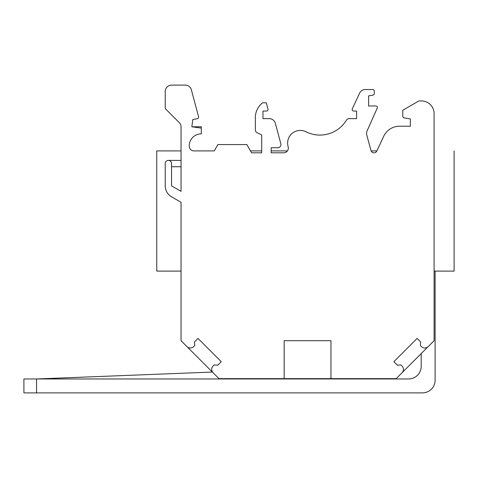 <?xml version="1.0" encoding="UTF-8"?>
<svg xmlns="http://www.w3.org/2000/svg" width="478" height="478" viewBox="0 0 478 478"><rect width="100%" height="100%" fill="white"/><g stroke="black" fill="none" stroke-linecap="round" stroke-linejoin="round"><path stroke-width="0.72" d="M434.096 126.234L434.096 113.579A12.655 12.655 0 0 0 421.441 100.93L418.913 100.93L402.781 110.245L402.781 116.291A1.583 1.583 0 0 0 404.083 117.851L410.369 118.956L410.369 126.234L399.483 126.234A17.399 17.399 0 0 0 383.715 136.278L376.861 150.976A3.161 3.161 0 0 1 370.94 150.456L366.799 135.011A6.328 6.328 0 0 1 367.128 130.799L377.471 107.568A1.583 1.583 0 0 0 375.893 105.991L368.616 105.991L368.616 95.869L373.001 95.092L368.616 95.869L368.616 105.991L375.893 105.991M372.726 89.541L365.329 89.541L372.726 89.541A1.583 1.583 0 0 1 374.31 91.125L374.31 93.539A1.583 1.583 0 0 1 373.001 95.092M365.329 89.541A6.328 6.328 0 0 0 359.593 93.192L352.316 108.799A1.583 1.583 0 0 0 353.75 111.051L356.594 111.051L356.594 118.64L349.113 118.64A3.161 3.161 0 0 0 346.413 120.163A30.998 30.998 0 0 1 305.753 131.671A12.655 12.655 0 0 0 288.15 146.698A4.744 4.744 0 0 1 287.403 150.905L271.193 150.911L271.193 147.744L277.778 147.744A3.161 3.161 0 0 0 280.831 143.758L275.358 123.33A6.328 6.328 0 0 0 269.245 118.64L262.966 118.64L262.966 111.051L266.443 111.051A1.583 1.583 0 0 0 267.973 109.062L266.306 102.824L262.506 102.824A18.977 18.977 0 0 0 255.377 118.64L255.377 129.932A3.161 3.161 0 0 0 257.2 132.8L261.699 134.898L261.699 150.905L250.49 150.911M198.573 116.734L191.361 89.798L198.573 116.734A1.583 1.583 0 0 1 197.324 118.699L192.849 119.488L191.827 126.766L201.292 128.098L201.292 133.882A11.968 11.968 0 0 0 189.276 146.453A4.744 4.744 0 0 0 194.008 150.905A4.744 4.744 0 0 1 189.276 146.453M191.361 89.798A6.328 6.328 0 0 0 185.249 85.114L171.548 85.114A6.328 6.328 0 0 0 165.227 91.441L165.227 107.257A3.161 3.161 0 0 0 166.153 109.492L179.19 122.529A6.328 6.328 0 0 1 181.043 126.999L181.043 191.343L171.548 185.864L171.548 163.56L171.548 166.72L181.043 166.72L181.043 150.911L156.76 150.905L156.76 271.104L181.037 271.104M376.891 150.911L371.095 150.911A3.161 3.161 0 0 1 370.94 150.456M165.227 91.441L165.227 107.257M185.249 85.114L171.548 85.114M197.324 118.699L192.849 119.488L191.827 126.766L201.292 126.766L201.292 128.098M257.2 132.8L261.699 134.898L261.699 152.805L251.577 152.805L246.833 144.577L217.908 144.577L214.252 150.905L194.008 150.905M262.506 102.824A18.977 18.977 0 0 0 255.377 118.64L255.377 129.932M269.245 118.64L262.966 118.64L262.966 111.051L266.443 111.051M280.831 143.758L275.358 123.33M288.15 146.698A4.744 4.744 0 0 1 283.609 152.805L271.193 152.805L271.193 147.744L277.778 147.744M353.75 111.051L356.594 111.051L356.594 118.64L349.113 118.64M359.593 93.192L352.316 108.799M374.31 91.125L374.31 93.539M404.083 117.851L410.369 118.956L410.369 126.234L399.483 126.234M402.781 110.245L402.781 116.291M171.548 163.56A3.161 3.161 0 0 0 168.387 160.393A3.161 3.161 0 0 0 165.227 163.56L165.227 185.864A12.655 12.655 0 0 0 171.548 196.822L181.043 202.302L181.043 340.695L186.958 346.61A4.744 4.744 0 0 0 193.668 346.61L194.785 345.492L194.474 341.955L198.006 338.424L221.266 361.691L217.735 365.216L214.204 364.911L213.08 366.029A4.744 4.744 0 0 0 213.08 372.738L218.996 378.654L284.159 378.654L284.159 340.695L330.973 340.695L330.973 378.654L396.137 378.654L218.99 378.66L181.037 340.7L181.037 202.296M396.137 378.654L402.052 372.738A4.744 4.744 0 0 0 402.052 366.029L400.934 364.911L397.397 365.216L393.866 361.691L417.127 338.424L420.658 341.955L420.347 345.492L421.471 346.61A4.744 4.744 0 0 0 428.18 346.61L402.058 372.732M179.19 122.529A6.328 6.328 0 0 1 181.043 126.999M168.387 160.393L181.043 160.393M181.043 202.302L181.043 276.314M428.18 346.61L434.096 340.695L434.096 113.579M421.196 353.595L421.196 366.315A12.655 12.655 0 0 1 408.541 378.97L23.9 378.97L23.9 392.886L422.456 392.886A12.655 12.655 0 0 0 435.111 380.237L435.111 271.104M23.9 378.97L23.9 392.886M36.555 392.886L36.555 378.97L212.387 372.057M434.096 271.104L454.1 271.104L454.1 150.905"/></g></svg>
